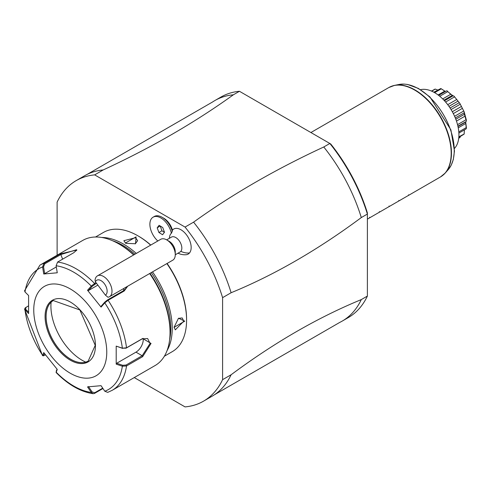 <?xml version="1.0" encoding="UTF-8"?>
<svg xmlns="http://www.w3.org/2000/svg" width="491" height="491" viewBox="0 0 491 491"><rect width="100%" height="100%" fill="white"/><g stroke="black" fill="none" stroke-linecap="round" stroke-linejoin="round"><path stroke-width="0.74" d="M134.258 377.579L185.058 406.904A127.335 73.515 -120 0 0 203.526 401.165A127.335 73.515 -120 0 0 222.595 379.672L222.595 297.65A127.335 73.515 -120 0 0 185.058 227.069L94.659 174.876A127.335 73.515 -120 0 0 76.191 180.62A127.335 73.515 -120 0 0 57.116 202.114L57.116 255.21M178.012 253.184A15.485 15.485 0 0 0 185.948 254.743A14.46 8.353 -120 0 0 189.52 252.939A14.46 8.353 -120 0 0 186.555 234.925A14.46 8.353 -120 0 0 172.421 230.107A12.981 7.494 60 0 0 163.828 218.268L162.055 217.243A15.485 8.942 -120 0 0 154.309 216.476L153.094 217.175A15.485 8.942 -120 0 0 157.82 241.001M203.526 401.165L212.038 396.249A127.335 73.515 -120 0 0 214.407 394.776A127.335 73.515 -120 0 0 231.114 374.756L222.595 379.672M94.659 174.876L103.171 169.96A127.335 73.515 -120 0 0 87.165 174.385A127.335 73.515 -120 0 0 84.71 175.698L76.191 180.62M222.595 297.65L231.114 292.734A127.335 73.515 -120 0 0 193.577 222.153L185.058 227.069M87.165 174.385L212.535 102.005A127.335 73.515 60 0 1 214.898 100.532A127.335 73.515 60 0 1 233.366 94.794C194.749 122.597 151.357 147.65 103.171 169.96M233.366 94.794L239.448 91.283L330.738 143.986A125.616 72.527 -120 0 1 367.391 212.941L367.391 214.058L361.302 217.568C317.91 249.833 274.512 274.886 231.114 292.734M193.577 222.153C232.212 194.338 275.611 169.278 323.765 146.987L329.854 143.476A127.335 73.515 -120 0 1 367.391 214.058L367.385 296.073L361.302 299.59C317.91 317.432 274.512 342.491 231.114 374.756M323.765 146.987A127.335 73.515 60 0 1 361.302 217.568M239.448 91.283A127.335 73.515 -120 0 0 220.987 97.022L214.898 100.532M361.302 299.59A127.335 73.515 60 0 1 342.233 321.083L348.315 317.573A127.335 73.515 -120 0 0 367.385 296.073M342.233 321.083A127.335 73.515 60 0 1 339.772 322.397L214.407 394.776M391.554 86.263A51.561 29.773 60 0 1 394.561 85.379A51.561 29.773 60 0 1 440.777 117.159A51.561 29.773 60 0 1 445.196 173.071L440.488 176.932L409.034 195.093L408.518 194.792L409.034 195.093L399.3 200.709L398.784 200.414L399.3 200.709L389.566 206.33L389.05 206.03L389.566 206.33L379.831 211.952L379.316 211.652L379.831 211.952L370.097 217.568L369.582 217.274L370.097 217.568L367.391 219.133M420.542 89.675A34.413 19.867 60 0 1 434.584 92.633A34.413 19.867 -120 0 1 456.194 120.289A34.413 19.867 -120 0 1 454.457 148.423M460.325 136.529L460.012 137.48L458.723 138.229M464.271 131.502L464.198 133.982A27.257 15.737 60 0 1 464.081 134.153L458.803 137.406M464.198 133.982L458.852 136.829M464.136 133.779L464.418 129.888M465.701 122.228L466.45 128.004A27.257 15.737 60 0 1 466.407 128.255L465.984 128.986L458.876 133.086M466.45 128.004L466.211 127.629L458.797 131.907M466.211 127.629L465.75 123.48L458.238 127.82M465.75 123.48L465.726 122.032M465.75 121.743L457.907 126.187M466.211 121.387L466.45 120.547A27.257 15.737 60 0 0 466.407 120.252L465.984 119.773L457.532 124.653M465.984 119.773L464.971 116.183L456.47 121.087M464.971 116.183L464.455 114.256L455.808 119.245M464.455 114.256L464.136 112.844L455.298 117.944M464.136 112.844L464.198 111.973L466.407 120.252M464.081 111.66L459.932 103.552L464.081 111.66A27.257 15.737 60 0 1 464.198 111.973M463.479 111.156L454.592 116.293M462.209 108.456L453.303 113.599M461.239 106.572L452.315 111.727M460.012 104.374L451.045 109.548M459.742 103.263L454.157 96.316L459.742 103.263A27.257 15.737 60 0 1 459.932 103.552M459.011 102.828L450.063 107.989M457.796 101.244L448.952 106.351M456.495 99.624L447.731 104.681M454.328 97.009L445.601 102.042M444.465 100.765L453.101 95.782L453.93 96.083A27.257 15.737 60 0 1 454.157 96.316M453.101 95.782L450.787 94.247L442.692 98.924M450.787 94.247L447.78 91.627L439.752 96.261M447.78 91.627L452.542 95.561M438.659 95.383L446.472 90.872L447.326 90.982A27.257 15.737 60 0 1 447.571 91.123M446.472 90.872L438.61 95.346M445.46 91.387L444.809 91.099L438.107 94.972M444.809 91.099L440.973 88.607L444.459 90.909M441.151 88.883L434.621 92.658M433.823 92.21L440.746 88.57A27.257 15.737 60 0 1 440.973 88.607M437.69 89.982L435.247 89.11L431.687 91.16M435.247 89.11L435.155 89.067A27.257 15.737 60 0 0 434.965 89.141L431.503 91.081M164.362 356.221L172.323 351.624A68.832 39.74 -120 0 0 186.58 320.114L186.58 319.273A67.795 39.145 -120 0 0 167.087 263.464M150.786 245.058A67.795 39.145 -120 0 0 138.64 236.239L137.91 235.815A68.832 39.74 -120 0 0 103.497 232.409L95.53 237.006M186.58 320.114A68.832 39.74 -120 0 0 166.879 263.587M150.657 245.138A68.832 39.74 -120 0 0 137.91 235.815M167.038 350.648A68.832 39.74 -120 0 0 172.224 328.405A68.832 39.74 -120 0 0 152.523 271.873M136.295 253.424A68.832 39.74 -120 0 0 101.698 237.472M174.047 327.35L178.515 318.223L184.757 321.169L174.047 327.35M125.377 243.051L136.087 236.871L135.522 243.745L125.862 243.333M169.61 339.797A67.795 39.145 -120 0 0 170.764 328.405A67.795 39.145 -120 0 0 151.271 272.597M134.97 254.191A67.795 39.145 -120 0 0 112.378 240.67M127.691 286.21L124.217 290.979L108.094 300.289L104.786 302.879A69.722 40.256 60 0 1 122.363 348.18L126.052 348.18L142.175 338.876L147.638 338.538L150.08 343.436L142.175 355.736L126.052 365.04L126.531 365.967L122.363 366.212L116.201 364.144L116.201 346.112L122.363 348.18L126.531 347.812L142.654 338.502L151.05 343.436L142.654 356.662L126.531 365.967A72.269 41.723 60 0 1 112.175 390.327L155.064 365.562A72.269 41.723 -120 0 0 170.033 332.481L170.033 331.075A70.551 40.735 -120 0 0 149.988 273.34M133.877 254.823A70.551 40.735 -120 0 0 120.148 244.671L118.932 243.966A72.269 41.723 -120 0 0 82.795 240.387L39.906 265.146A72.269 41.723 60 0 1 43.981 263.274L60.105 253.964L76.86 250.017L73.724 252.748L57.6 262.059L56.109 265.76L57.263 272.787L43.736 273.996L42.588 266.969L43.981 263.274L44.712 263.851L60.829 254.541L76.584 249.735L76.59 250.441M170.033 331.075L170.033 332.481A72.269 41.723 -120 0 0 149.638 273.542M133.644 254.958A72.269 41.723 -120 0 0 118.932 243.966M126.598 286.842L125.647 288.739L123.493 290.721L107.369 300.026L104.755 302.149L104.786 302.879L101.066 307.096L87.539 290.267L91.265 286.057L95.905 282.521M39.906 265.146L24.556 290.752L25.01 291.973L28.601 295.533L28.601 313.565L24.55 309.177L25.237 307.869L28.417 305.911M25.01 291.973A69.722 40.256 60 0 1 42.588 266.969L43.558 266.822L44.712 263.851M56.109 265.76A69.722 40.256 60 0 1 91.265 286.057L92.112 286.419L96.475 283.282M102.969 388.516L94.475 393.42L93.112 393.696L91.265 392.426L92.112 391.959L88.484 386.558M102.717 388.142L94.726 392.751L92.112 391.959M28.546 312.135L25.606 309.22L25.01 310.005A69.722 40.256 60 0 0 42.588 355.312L43.656 355.84L42.539 355.631L43.736 352.581L57.263 369.41L56.127 372.528C68.194 384.735 80.524 391.787 93.112 393.696M126.052 365.04L122.713 365.286L122.363 366.212A69.722 40.256 60 0 1 104.786 391.223L101.066 385.68L87.539 386.89L91.265 392.426A69.722 40.256 60 0 1 56.109 372.129L56.066 372.307M45.528 354.975L43.558 355.496L44.405 353.483M25.606 309.22L26.023 307.292M106.762 352.151A51.623 29.804 -120 0 0 70.262 288.923A51.623 29.804 -120 0 0 33.756 309.999A51.623 29.804 -120 0 0 70.262 373.221A51.623 29.804 -120 0 0 106.762 352.151M43.736 273.996L44.681 273.665L43.558 266.822M44.681 273.665L56.305 266.951M87.539 290.267L88.484 290.525L92.112 286.419M88.484 290.525L97.856 285.111M123.689 288.524A10.323 8.144 -144.9 0 1 123.585 290.666M104.755 302.149L101.128 306.255L101.066 307.096M116.201 346.112L122.713 348.426M143.194 338.379A10.323 5.96 -60 0 1 135.964 352.151L116.705 363.266L122.713 365.286M116.201 364.144L116.705 363.266M104.786 391.223L107.713 392.377L112.175 390.327M57.066 369.183L56.201 371.227M53.31 300.529A34.929 20.168 -120 0 0 47.731 307.262A34.929 20.168 -120 0 0 46.105 316.499A34.929 20.168 -120 0 0 70.802 359.283A34.929 20.168 -120 0 0 79.616 362.493A34.929 20.168 -120 0 0 88.239 361.026A34.929 20.168 -120 0 1 61.295 351.685A34.929 20.168 -120 0 1 46.044 316.535A34.929 20.168 -120 0 1 53.28 300.541L79.886 309.962L95.242 345.333L88.214 361.045M51.113 302.174A44.221 25.532 -120 0 0 82.181 360.296A44.221 25.532 -120 0 0 85.716 362.106M178.301 318.383L182.204 317.935L183.781 321.169L175.324 329.854L174.053 327.055M125.641 243.198L123.849 240.694L135.596 237.712L137.615 240.694L135.27 243.855M175.275 254.768L180.056 252.006A8.605 4.965 -120 0 0 180.854 251.324A15.485 12.367 39.8 0 0 189.52 252.939M162.055 217.243A15.485 8.942 -120 0 1 172.286 231.292L171.384 233.268A12.017 6.942 -120 0 0 170.825 233.826A12.017 6.942 -120 0 0 169.579 236.76A15.485 15.485 0 0 0 169.407 238.282M172.286 231.292L172.421 230.107M166.67 239.866L171.451 237.104A8.605 4.965 60 0 1 179.583 241.308A8.605 4.965 60 0 1 180.854 251.324M95.395 281.84L95.045 280.097A12.048 6.954 60 0 1 96.346 276.795A12.048 6.954 60 0 1 97.464 275.844L160.735 239.313A12.048 6.954 60 0 1 166.756 239.915L169.192 241.32A8.605 4.965 60 0 1 175.275 251.852L175.275 254.663A12.048 6.954 60 0 1 173.9 259.23A12.048 6.954 -120 0 1 172.783 260.181L109.511 296.705A12.048 6.954 60 0 1 107.952 297.227L105.393 295.109A8.605 4.965 -120 0 0 104.368 283.7A8.605 4.965 -120 0 0 95.395 281.84L105.393 295.109M166.756 239.915A12.048 6.954 60 0 1 175.275 254.663M97.464 275.844A12.048 6.954 60 0 1 108.849 281.73A12.048 6.954 60 0 1 110.628 295.754A12.048 6.954 60 0 1 109.511 296.705M171.384 233.268A15.485 8.942 -120 0 0 153.094 217.175M158.931 232.513L162.576 234.735L164.485 232.249L162.748 227.536L159.102 225.314L157.188 227.806L158.931 232.513L161.92 230.788L164.436 232.317M160.238 226.007L161.92 230.788M157.188 227.806L160.183 226.075M440.488 176.932A51.623 29.804 -120 0 0 451.18 153.302A51.623 29.804 -120 0 0 428.649 101.349A51.623 29.804 -120 0 0 388.866 87.521L394.561 85.379L398.95 84.483A50.119 28.938 -120 0 1 443.864 115.373A50.119 28.938 -120 0 1 448.16 169.72L451.174 165.271L453.31 159.581L454.463 150.983L450.891 129.833L429.932 96.948L418.35 88.411L407.598 84.47L404.228 84.096L398.95 84.483M448.16 169.72L445.196 173.071A51.561 29.773 60 0 1 442.919 175.232M57.6 262.059A72.269 41.723 60 0 1 94.475 283.35L94.726 284.295M107.369 300.026L108.094 300.289A72.269 41.723 60 0 1 126.531 347.812L126.052 348.18M60.105 253.964L60.829 254.541L62.621 259.156M124.217 290.979L123.493 290.721M142.654 338.502L142.175 338.876M151.05 343.436L150.08 343.436M142.654 356.662L142.175 355.736L135.964 352.151M94.475 393.42L94.726 392.751M45.074 316.535A35.622 20.567 -120 0 0 70.262 360.155A35.622 20.567 -120 0 0 95.444 345.615A35.622 20.567 -120 0 0 70.262 301.99A35.622 20.567 -120 0 0 45.074 316.535M184.757 321.169L183.781 321.169M136.087 236.871L135.596 237.712M310.901 132.533L388.866 87.521M457.974 126.506L465.879 121.946M443.932 100.189L452.229 95.401M24.55 309.177L42.539 355.631"/></g></svg>
